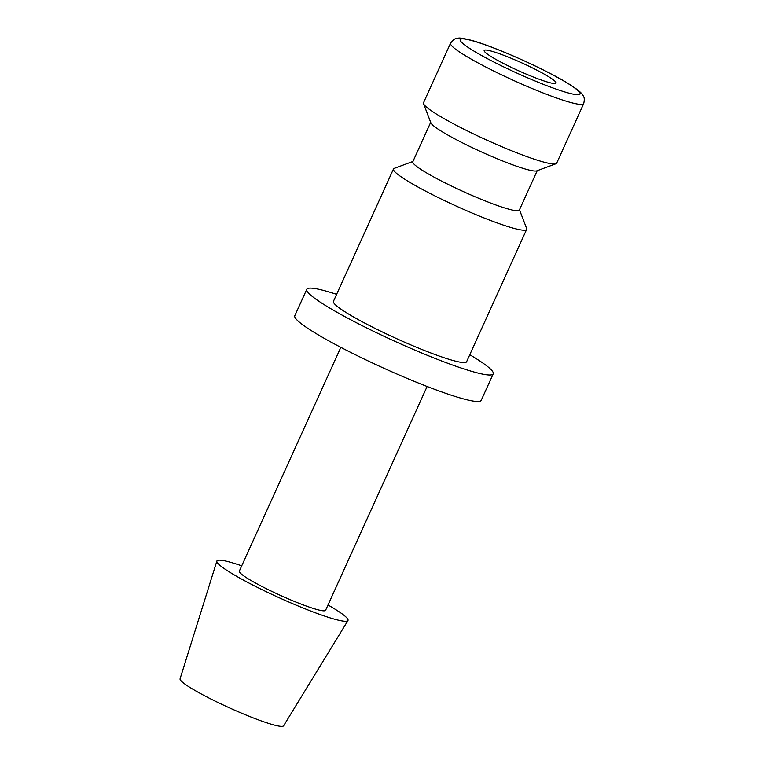 <?xml version="1.0" encoding="UTF-8"?>
<svg xmlns="http://www.w3.org/2000/svg" width="764" height="764" viewBox="0 0 764 764"><rect width="100%" height="100%" fill="white"/><g stroke="black" fill="none" stroke-linecap="round" stroke-linejoin="round"><path stroke-width="1.15" d="M519.482 209.785L526.606 228.417A73.105 7.869 -155.6 0 1 526.654 229.372A73.105 7.869 -155.6 0 1 488.072 219.526A73.105 7.869 -155.6 0 1 419.465 187.848A73.105 7.869 -155.6 0 1 393.489 168.968A73.105 7.869 -155.6 0 1 394.234 168.367L412.952 161.462M393.489 168.968L333.438 301.36A73.105 7.869 24.4 0 0 359.414 320.24A73.105 7.869 24.4 0 0 428.021 351.908A73.105 7.869 24.4 0 0 466.594 361.764L526.654 229.372M537.216 170.687L519.339 210.09A58.484 6.293 -155.6 0 1 488.482 202.212A58.484 6.293 -155.6 0 1 433.599 176.876A58.484 6.293 -155.6 0 1 412.808 161.767L430.686 122.364M555.934 163.773L536.758 170.859A58.484 6.293 -155.6 0 1 451.61 137.157A58.484 6.293 -155.6 0 1 430.858 122.813L423.552 103.723A73.105 7.869 -155.6 0 1 423.514 102.777L450.54 43.204A73.105 7.869 -155.6 0 0 476.516 62.085A73.105 7.869 -155.6 0 0 569.992 102.3A73.105 7.869 -155.6 0 0 583.706 103.608L556.679 163.181A73.105 7.869 -155.6 0 1 555.934 163.773A73.105 7.869 -155.6 0 1 449.499 121.657A73.105 7.869 -155.6 0 1 423.552 103.723M328.004 604.983A71.978 7.745 -155.6 0 1 347.954 620.54A71.978 7.745 -155.6 0 1 309.63 610.608A71.978 7.745 -155.6 0 1 242.484 579.58A71.978 7.745 -155.6 0 1 216.871 561.082A71.978 7.745 -155.6 0 1 241.72 565.837M347.954 620.54L283.597 725.8A56.851 6.112 -155.6 0 1 253.333 717.95A56.851 6.112 -155.6 0 1 200.292 693.445A56.851 6.112 -155.6 0 1 180.065 678.833L216.871 561.082M427.114 386.498L325.598 610.293A47.378 5.1 -155.6 0 1 300.605 603.913A47.378 5.1 -155.6 0 1 256.15 583.381A47.378 5.1 -155.6 0 1 239.313 571.147L340.83 347.353M469.784 354.744A102.357 11.011 -155.6 0 1 493.229 373.844A102.357 11.011 -155.6 0 1 439.224 360.054A102.357 11.011 -155.6 0 1 343.17 315.713A102.357 11.011 -155.6 0 1 306.803 289.279A102.357 11.011 -155.6 0 1 336.618 294.341M493.229 373.844L481.215 400.317A102.357 11.011 -155.6 0 1 427.21 386.527A102.357 11.011 -155.6 0 1 331.165 342.186A102.357 11.011 -155.6 0 1 294.789 315.752L306.803 289.279M542.048 72.895A39.48 4.25 -155.6 0 1 556.077 83.095A39.48 4.25 -155.6 0 1 535.249 77.775A39.48 4.25 -155.6 0 1 498.195 60.671A39.48 4.25 -155.6 0 1 484.166 50.472A39.48 4.25 -155.6 0 1 505.004 55.791A39.48 4.25 -155.6 0 1 542.048 72.895M472.544 40.769A65.8 7.077 -155.6 0 1 556.669 76.973A65.8 7.077 -155.6 0 1 567.7 92.797A65.8 7.077 -155.6 0 1 483.583 56.593A65.8 7.077 -155.6 0 1 472.544 40.769M450.54 43.204C454.809 37.283 456.91 38.716 458.304 38.2C459.078 37.656 463.471 38.372 471.503 40.349C494.614 46.528 546.317 69.705 568.932 83.983C580.096 91.04 581.7 93.561 582.378 94.507C582.903 95.901 585.348 96.531 583.706 103.608"/></g></svg>
